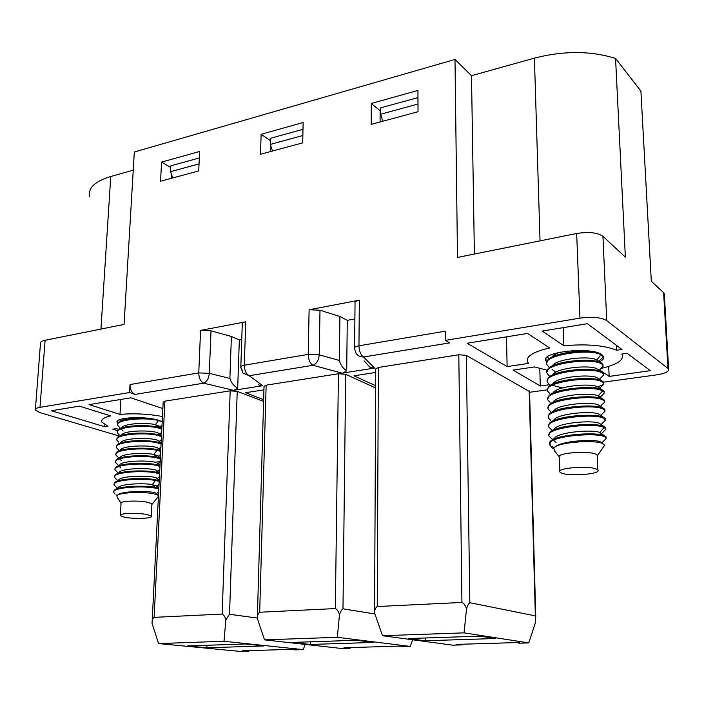<?xml version="1.0" encoding="UTF-8"?>
<svg xmlns="http://www.w3.org/2000/svg" width="704" height="704" viewBox="0 0 704 704"><rect width="100%" height="100%" fill="white"/><g stroke="black" fill="none" stroke-linecap="round" stroke-linejoin="round"><path stroke-width="1.06" d="M120.886 421.027L119.469 419.742M120.49 428.393L117.911 425.665C113.907 419.61 145.42 416.891 158.532 420.561L162.184 421.775M150.005 418.51C134.631 417.49 124.115 418.862 118.457 422.629L117.797 424.398M159.808 426.633L155.382 424.653L158.189 427.231C147.374 424.354 121.326 425.392 117.964 430.082L117.357 431.781M119.24 434.861L117.471 433.022C113.529 427.134 144.549 424.38 158.154 427.97L161.814 429.141M161.48 435.802L157.81 434.658C146.52 431.816 120.639 432.969 117.48 437.562L116.926 439.173M118.774 442.191L117.031 440.405C113.071 434.632 144.153 431.913 157.775 435.406L161.445 436.542M161.11 443.212L157.432 442.112C146.054 439.34 119.926 440.528 116.97 445.078L116.486 446.6M119.319 450.657L116.591 447.814C112.622 442.147 143.766 439.481 157.397 442.86L161.066 443.96M118.923 458.11L116.151 455.25C112.086 449.645 143.792 447.084 157.01 450.34L160.697 451.405M160.732 450.657L157.054 449.592C145.658 446.908 119.469 448.078 116.521 452.549L116.037 454.045M160.362 458.119L156.666 457.09C145.578 454.511 118.862 455.629 116.037 460.09L115.597 461.516M117.322 464.297L115.702 462.695C111.707 457.266 142.912 454.678 156.631 457.838L160.318 458.867M159.984 465.608L156.288 464.614C144.725 462.088 118.228 463.294 115.562 467.632L115.157 469.005M119.425 472.991L118.888 472.771M116.794 471.689L115.254 470.175C111.25 464.851 142.516 462.308 156.244 465.37L159.949 466.356M159.606 473.114L155.901 472.164C144.241 469.709 117.462 470.95 115.051 475.244L114.708 476.52M117.726 480.647L114.814 477.673C110.792 472.463 142.12 469.973 155.857 472.912L159.57 473.871M117.322 488.198L114.365 485.206C110.246 480.058 142.146 477.673 155.478 480.489L159.192 481.404M159.227 480.647L155.514 479.732C143.836 477.365 116.987 478.606 114.594 482.812L114.268 484.062M158.849 488.206L155.126 487.326C143.73 485.056 116.257 486.262 114.092 490.459L113.819 491.63M113.916 492.712L113.837 492.589C110.502 487.687 141.486 485.408 155.091 488.083L158.814 488.963M125.33 418.264L120.78 421.089M158.189 427.231L161.85 428.402M160.186 461.481L155.188 462.308M157.01 450.34L153.85 454.432L158.347 456.245M118.686 451.088L120.569 449.803C123.834 445.069 152.9 445.007 157.766 447.99L158.717 448.8M119.258 443.538L121 442.35C124.256 437.562 152.988 437.474 158.057 440.528L159.086 441.417M119.671 436.075L121.466 434.861C124.916 430.056 153.173 429.986 158.365 433.101L159.456 434.007M120.226 428.578L121.977 427.39C125.039 423.386 146.274 422.391 155.382 424.653L158.532 420.561M156.666 457.09L153.85 454.432C144.514 452.426 122.734 453.482 120.094 457.301M157.978 463.707L157.036 462.906C152.178 460.099 122.602 460.231 119.61 464.842L117.55 466.259M155.901 472.173L157.599 471.249M159.799 469.33L157.626 471.214L156.728 470.43C152.02 467.676 121.898 467.834 119.117 472.419L117.137 473.81M159.421 476.758L157.23 478.667L156.42 477.972C151.906 475.306 121.449 475.438 118.668 479.97M156.842 486.182L152.293 484.59C142.701 482.838 120.305 483.974 118.184 487.59L116.019 489.113M117.383 497.658L116.811 495.836C118.334 492.466 142.243 491.462 153.454 493.698L158.497 495.282M156.464 493.724L155.716 493.09C151.474 490.67 121.334 490.732 117.929 494.974M120.375 514.967L121.044 503.474C118.351 500.914 139.339 500.122 148.394 502.471L151.914 503.95L151.879 504.662M114.902 493.891L113.837 492.589M147.752 514.703L151.29 516.111C153.85 518.54 133.311 519.27 124.08 517.106L120.34 515.654C117.63 513.225 138.67 512.486 147.752 514.703M162.184 421.705L159.122 420.473C145.446 415.642 113.23 417.384 117.322 422.664L117.929 423.412M160.336 427.073L161.946 426.527M241.745 339.539L239.342 339.979L237.688 388.106C233.86 386.021 231.255 382.8 229.882 378.418L231.396 336.477L211.015 330.845L200.578 330.396L245.749 321.807L244.314 365.2C244.455 370.445 246.083 373.956 249.181 375.725L262.733 385.704L233.49 390.315L203.702 383.17L135.045 394.416L129.554 392.542L39.996 407.334C36.344 407.986 34.786 408.927 35.332 410.159L39.882 412.597L119.583 436.119M152.205 620.541L163.17 402.16L164.912 401.148L230.19 390.843L237.23 391.345L263.595 401.438M337.33 637.305L264.519 639.857L341.59 648.481L350.205 648.226L343.974 647.768L398.772 646.122L401.262 646.219L401.166 646.703L410.274 646.43L337.33 637.305L339.46 614.715C338.642 611.591 337.269 609.541 335.342 608.573L259.688 612.242C258.139 613.342 257.356 615.41 257.33 618.455L264.026 386.399L266.147 385.167L338.422 373.754L345.69 374.308L375.637 387.974M529.162 390.914L535.348 615.886L469.823 602.703C468.591 603.61 467.491 605.686 466.523 608.934C465.617 605.625 464.086 603.46 461.93 602.439L377.247 606.54C375.514 607.71 374.634 609.902 374.59 613.114L375.734 368.958L378.347 367.453L458.806 354.754L466.303 355.37L529.549 391.591M529.566 392.286L547.624 389.805M603.636 382.131L656.137 374.942C665.113 373.525 669.275 371.536 668.624 368.975L606.716 320.584C601.137 317.372 592.222 316.562 579.964 318.146L445.359 340.384L449.75 342.883L363.625 356.99L374.554 368.051L342.091 373.173L312.998 365.279L249.181 375.725L242.88 373.006L241.296 367.937M549.622 384.692L540.311 385.986L513.093 370.093L534.486 366.934L547.29 370.225M51.33 410.74L79.534 406.155L110.581 415.853C103.646 417.542 100.795 419.672 102.01 422.224L108.002 426.254L104.702 426.738L51.33 410.74M162.448 416.513C148.465 413.917 134.323 413.213 120.006 414.392L89.082 404.606L130.9 397.822L162.844 408.558M117.586 430.602L112.763 429.158L116.046 428.674L118.906 429.29M263.648 399.678L245.538 392.709L263.93 389.849M375.646 385.748L354.006 375.813L375.716 372.434M546.832 361.891L546.049 360.923C539.088 352.132 591.43 346.113 601.885 354.737L603.39 356.277C604.366 358.195 603.073 360.061 599.5 361.874M600.917 368.482C617.065 364.707 624.122 360.034 622.081 354.464L621.817 354.05L627.079 353.276L650.408 370.674L609.154 376.411L599.509 369.882M527.542 333.432L549.63 347.952C532.717 351.921 525.413 356.638 527.71 362.12L528.669 363.387L507.135 366.608L467.122 343.244L527.542 333.432M621.949 349.448L616.651 350.24C604.331 345.286 586.74 343.79 563.878 345.752L542.186 331.056L587.426 323.708L621.949 349.448M539.792 368.667L540.311 385.986M608.705 366.423L609.154 376.411M563.878 345.752L563.244 327.642M616.651 350.24L616.422 345.33M506.449 336.855L507.135 366.608M548.662 358.239L547.342 356.972M548.944 366.995L547.096 364.918C540.188 355.177 591.114 347.908 600.996 354.869L602.439 356.074L602.686 357.509L600.574 359.594M596.13 352.326C582.437 348.99 551.945 353.329 547.624 360.316L546.788 363.176M597.555 360.466L600.512 362.516C591.149 357.562 552.429 361.266 547.835 369.292L547.061 372.02M549.226 375.786L547.378 373.745C540.505 364.285 590.902 357.007 601.383 363.818L602.826 364.998L603.082 366.353L601.022 368.377M603.442 374.352L603.178 373.05L601.084 371.598C591.501 366.626 552.728 370.357 548.117 378.224L547.342 380.908M549.507 384.613L547.65 382.606C540.778 373.314 591.298 366.186 601.77 372.803L603.214 373.947L603.469 375.258L601.498 377.186M592.671 387.869C601.102 386.302 604.736 384.366 603.566 382.034L601.568 380.662C592.117 375.769 552.79 379.465 548.346 387.253L547.624 389.822M549.789 393.466L547.932 391.503C541.059 382.378 591.694 375.399 602.158 381.832L603.601 382.932L603.874 384.182L602.061 385.977M550.07 402.362L548.214 400.426C541.27 391.406 592.618 384.674 602.554 390.887L603.997 391.952L604.287 393.078L602.457 394.9M604.208 392.304L603.953 391.054L601.973 389.734C592.451 384.93 552.578 388.687 548.522 396.387L547.906 398.772M604.595 401.342L604.349 400.11L602.483 398.878C593.63 394.178 552.605 397.795 548.742 405.495L548.196 407.757M550.352 411.286L548.495 409.394C541.596 400.646 592.416 393.923 602.941 399.978L604.393 401.016L604.683 402.063L602.906 403.823M604.982 410.406L604.745 409.2L603.055 408.082C594.018 403.401 552.869 407.035 549.023 414.559L548.478 416.768M550.634 420.235L548.777 418.387C541.878 409.825 592.812 403.251 603.337 409.103L605.079 411.101L603.363 412.79M605.37 419.505L605.141 418.326L603.504 417.27C594.581 412.694 552.983 416.284 549.27 423.694L548.768 425.823M550.924 429.229L549.067 427.416C542.159 419.03 593.217 412.606 603.733 418.273L605.475 420.182L603.926 421.731M551.214 438.258L549.349 436.48C542.379 428.208 594.15 422.03 604.129 427.469L605.889 429.238L604.349 430.786M605.757 428.639L605.537 427.478L603.935 426.483C594.994 422.013 552.746 425.638 549.463 432.96L549.05 434.914M606.144 437.809L605.933 436.674L604.481 435.776C596.35 431.411 553.001 434.852 549.736 442.138L549.314 443.89M549.613 445.025L550.062 442.666C554.576 435.653 596.121 432.45 604.525 436.7L606.285 438.398L604.842 439.842M560.419 352.106C556.301 353.478 553.529 355.036 552.112 356.796M601.348 362.921L602.782 364.1L603.055 365.42M602.439 356.074L602.677 356.532M552.2 385.238L562.294 387.948M602.554 390.887L598.268 395.965L599.456 396.757M553.062 392.77C556.917 386.038 590.146 382.932 597.564 386.76L599.174 387.86M551.716 384.586L552.851 383.68C557.005 376.886 589.776 373.815 597.159 377.722L598.717 378.761M552.323 375.091L552.622 374.66C556.917 367.805 589.23 364.734 596.71 368.694L598.33 369.794M555.843 372.17L552.147 369.486M552.341 365.737C556.626 358.82 588.456 355.67 596.182 359.665L596.746 359.938L600.996 354.869M602.906 399.071L598.03 395.859C590.744 392.084 557.005 395.182 553.309 401.843M599.984 406.014L598.558 405.02C591.536 401.289 557.278 404.307 553.59 410.898L553.23 411.497M600.38 415.131L598.99 414.163C592.038 410.538 557.418 413.53 553.846 420.024L552.288 421.282M600.829 424.345L599.412 423.35C592.469 419.795 557.304 422.822 554.066 429.246L552.561 430.461M601.225 433.532L599.808 432.546C592.865 429.123 557.559 432.115 554.347 438.398L552.614 439.806M559.205 456.843L554.778 451.22L553.766 448.325C555.861 442.438 594.026 439.384 602.756 443.573L604.657 445.166L603.689 446.591M554.374 447.612L551.47 446.406M601.63 442.746L600.345 441.848C594.053 438.654 560.217 441.082 555.157 446.996M559.874 471.011L559.416 457.345C554.963 453.042 589.257 450.217 596.182 454.388L597.203 455.162L597.247 456.28M552.455 448.307L550.317 445.57L550.062 442.666M596.798 469.286L597.819 470.026C601.911 474.17 568.357 476.722 561.106 472.894L559.909 472.076C555.447 467.984 589.855 465.318 596.798 469.286M354.605 347.644L355.036 303.195C354.596 301.902 356.039 300.898 359.357 300.186L309.109 309.751L319.994 310.244L339.9 316.466L347.274 320.338L354.886 318.947M579.964 318.146L576.673 233.499L457.494 257.435L454.995 59.444L134.323 152.002L124.08 324.421L45.1 340.287L39.996 407.334M129.554 392.542L130.011 384.542C130.073 389.506 131.754 392.797 135.045 394.416M359.357 300.186L358.952 345.796L445.262 331.188L445.359 340.384M260.506 154.255L261.131 134.27L303.142 122.531L302.694 142.868L260.506 154.255M161.568 162.105L199.602 151.474L198.73 170.931L160.556 181.236L161.568 162.105L170.755 167.49M371.29 103.479L417.947 90.438L418.035 111.734L371.149 124.388L371.29 103.479L380.125 110.748L380.081 121.977M89.698 196.724C87.718 188.135 94.732 181.386 110.766 176.493L133.241 170.218M454.995 59.444L471.486 75.706L534.406 58.124C563.781 50.618 590.832 50.723 615.56 58.441L640.904 91.089L651.306 281.239L663.626 292.67L667.946 368.236M270.6 145.262L270.415 151.58M171.424 174.249L171.222 178.358M380.714 110.59L380.125 110.748M310.253 644.459L292.178 642.426L356.294 640.288L373.507 642.426L310.253 644.459L310.596 641.81M424.987 640.772L495.387 638.519L480.066 636.161L408.531 638.546L424.987 640.772L425.41 637.982M516.991 642.567L519.499 642.664L518.698 643.21L528.801 642.902L464.05 632.861L382.545 635.721L452.707 645.172L462.238 644.89L456.245 644.398L516.991 642.567M518.663 642.576L518.698 643.21M535.348 615.886L535.559 622.116L528.801 642.902M466.523 608.934L464.05 632.861M374.59 613.114L382.545 635.721M462.405 644.213L462.238 644.89M206.747 647.786L263.877 645.946L245.221 643.993L187.431 645.92L206.747 647.786L207.011 645.269M291.984 649.334L294.932 649.871L303.186 649.625L224.004 641.274L158.567 643.57L240.882 651.482L248.706 651.244L242.308 650.83L291.984 649.334M305.193 644.406L303.186 649.625M257.321 618.059L229.522 614.284L225.852 619.89L224.004 641.274M225.852 619.89C225.104 616.933 223.872 614.988 222.138 614.064L154.132 617.364C152.75 618.402 152.046 620.365 152.038 623.251L158.567 643.57M152.205 620.585L152.038 623.251M248.899 650.628L248.706 651.244M257.33 618.455L264.519 639.857M339.46 614.715C340.454 611.644 341.625 609.682 342.98 608.819L345.69 374.308M374.898 613.976L342.98 608.819M410.274 646.43L412.65 639.778M401.166 646.703L401.166 646.193M350.381 647.574L350.205 648.226M664.382 295.038L663.626 292.67M576.673 233.499C588.694 231.59 597.45 232.54 602.95 236.324L625.363 257.136L615.56 58.441M474.399 254.047L471.486 75.706M35.411 409.094L40.462 343.666C39.943 342.197 41.492 341.07 45.1 340.287M261.131 134.27L270.433 140.642M382.765 121.255L380.697 114.224L380.723 107.835L417.974 97.618M417.912 97.557L418 104.289M417.938 104.042L380.697 114.224M172.709 177.954L170.544 171.688L170.843 165.827L199.311 157.96M199.047 163.891L170.544 171.688M302.861 135.511L270.318 144.408L270.494 138.292L302.993 129.316M270.318 144.408L272.448 151.034M358.952 345.796C359.198 351.314 360.756 355.045 363.625 356.99C359.85 357.095 357.157 355.529 355.546 352.282L354.596 348.506C354.156 347.336 355.608 346.43 358.952 345.796M364.03 360.791L369.855 367.145L373.727 368.166M347.274 320.338L346.702 370.814L342.892 373.032M346.702 370.814C343.138 368.553 340.683 365.103 339.328 360.466L339.9 316.466M339.328 360.466L319.229 354.834C318.762 360.202 316.686 363.686 312.998 365.279C310.024 363.414 308.431 359.779 308.229 354.376L309.109 309.751M319.994 310.244L319.229 354.834L308.229 354.376L244.314 365.2C241.586 365.71 240.416 366.441 240.794 367.4L242.88 373.006M258.544 384.798L261.994 385.801M237.688 388.106L234.221 390.183M229.882 378.418L209.29 373.322C208.762 378.426 206.897 381.709 203.702 383.17C200.517 381.462 198.871 378.039 198.757 372.909L200.578 330.396M211.015 330.845L209.29 373.322L198.757 372.909L130.011 384.542M231.396 336.477L239.342 339.979M240.821 366.643L242.264 324.254C241.886 323.189 243.047 322.37 245.749 321.807M104.702 426.738L104.826 424.741M120.886 399.45L120.006 414.392M155.478 480.489L152.293 484.59L155.126 487.326M604.129 427.469L599.808 432.546L604.481 435.776M469.823 602.703L466.303 355.37M458.806 354.754L461.93 602.439M378.347 367.453L377.247 606.54M154.132 617.364L164.912 401.148M222.138 614.064L230.19 390.843M229.522 614.284L237.23 391.345M266.147 385.167L259.688 612.242M335.342 608.573L338.422 373.754M602.95 236.324L606.716 320.584M534.406 58.124L540.03 240.856M100.945 329.076L110.766 176.493M158.717 425.718L161.858 428.331M162.017 425.084L160.01 426.791M161.647 432.406L159.614 434.148M161.278 439.762L159.218 441.522M160.917 447.084L158.822 448.888M160.538 454.467L158.418 456.298M123.015 431.015L121.563 429.51M161.48 435.714L158.374 433.11M157.388 455.435L160.371 457.952M157.766 447.999L160.741 450.507M158.048 440.537L161.11 443.115M159.993 465.414L157.045 462.924M118.131 458.665L120.102 457.301M156.719 470.439L159.614 472.903M156.42 477.981L159.245 480.383M118.686 479.978L116.582 481.448M156.033 485.505L158.866 487.925M157.828 494.894L155.716 493.09M120.921 503.061L117.392 497.666M152.046 504.275L158.444 496.311M156.464 493.689L158.673 491.744M116.873 495.748L115.958 494.78M160.169 461.877L158.013 463.742M117.278 464.253L118.536 465.582M119.284 466.356L120.701 467.852M116.732 471.618L118.149 473.106M159.051 484.22L156.825 486.174M121.114 460.407L119.759 458.99M151.914 503.95L151.29 516.111M117.41 421.177L117.322 422.664M622.081 354.464L622.054 354.015M546.049 360.923L545.978 358.609M602.791 364.1L602.826 364.998M603.178 373.05L603.214 373.947M603.566 382.034L603.61 382.941M603.962 391.054L603.997 391.961M604.349 400.11L604.393 401.016M604.745 409.2L604.789 410.115M605.141 418.326L605.185 419.241M605.537 427.486L605.581 428.402M605.942 436.682L605.977 437.598M602.686 357.5L598.849 361.302M603.073 366.344L599.086 370.295M603.451 375.241L599.43 379.236M603.865 384.182L599.764 388.256M604.296 393.061L600.134 397.214M600.433 362.481L596.174 359.682M597.555 386.769L601.911 389.708M597.177 377.731L601.568 380.662M552.64 374.669L551.663 375.443M596.702 368.711L600.97 371.545M602.404 398.842L598.022 395.877M598.55 405.038L602.958 408.038M598.998 414.181L603.504 417.27M599.403 423.359L603.865 426.457M599.922 432.617L601.938 434.016M602.853 443.608L600.345 441.848M597.414 455.734L604.657 445.166M556.072 442.464L554.224 440.827M552.851 439.613L551.549 438.46M601.832 442.886L606.276 438.39M604.674 402.054L600.424 406.314M605.062 411.083L600.767 415.395M605.475 420.174L601.119 424.547M605.898 429.22L601.471 433.69M551.408 429.493L552.526 430.487M597.203 455.162L597.819 470.026M535.753 616.73L529.54 391.239M664.294 293.55L668.624 368.975"/></g></svg>

